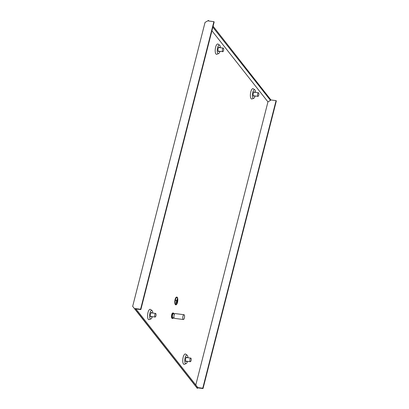 <?xml version="1.0" encoding="UTF-8"?>
<svg xmlns="http://www.w3.org/2000/svg" width="409" height="409" viewBox="0 0 409 409"><rect width="100%" height="100%" fill="white"/><g stroke="black" fill="none" stroke-linecap="round" stroke-linejoin="round"><path stroke-width="0.61" d="M190.027 359.23A1.81 0.644 97.2 0 0 190.328 361.699A1.81 0.644 97.2 0 0 191.085 360.569A1.81 0.644 97.2 0 0 190.783 358.105A1.81 0.644 97.2 0 0 190.027 359.23M222.486 49.213A1.81 0.644 97.2 0 0 222.787 51.677A1.81 0.644 97.2 0 0 223.544 50.552A1.81 0.644 97.2 0 0 223.242 48.088A1.81 0.644 97.2 0 0 222.486 49.213M154.853 314.557A1.81 0.644 97.2 0 0 155.149 317.026A1.81 0.644 97.2 0 0 155.906 315.896A1.81 0.644 97.2 0 0 155.604 313.432A1.81 0.644 97.2 0 0 154.853 314.557M257.665 93.886A1.81 0.644 97.2 0 0 257.967 96.35A1.81 0.644 97.2 0 0 258.718 95.225A1.81 0.644 97.2 0 0 258.416 92.761A1.81 0.644 97.2 0 0 257.665 93.886M177.404 302.297A3.62 1.288 97.2 0 0 176.8 297.363A3.62 1.288 97.2 0 0 175.292 299.618A3.62 1.288 97.2 0 0 175.896 304.547A3.62 1.288 97.2 0 0 177.404 302.297M175.865 304.547A3.62 1.288 97.2 0 0 177.348 302.287A3.62 1.288 97.2 0 0 176.775 297.358M176.734 297.66A3.318 1.181 97.2 0 0 176.708 297.655A3.318 1.181 97.2 0 0 175.323 299.72A3.318 1.181 97.2 0 0 175.875 304.245A3.318 1.181 97.2 0 0 175.906 304.245M175.379 299.725A3.318 1.181 97.2 0 0 175.931 304.25A3.318 1.181 97.2 0 0 177.317 302.185A3.318 1.181 97.2 0 0 176.765 297.66A3.318 1.181 97.2 0 0 175.379 299.725M176.785 297.062A3.921 1.396 97.2 0 0 176.729 297.052A3.921 1.396 97.2 0 0 175.093 299.49A3.921 1.396 97.2 0 0 175.742 304.833A3.921 1.396 97.2 0 0 175.798 304.838M175.205 299.506A3.921 1.396 97.2 0 0 175.855 304.848A3.921 1.396 97.2 0 0 177.491 302.409A3.921 1.396 97.2 0 0 176.841 297.062A3.921 1.396 97.2 0 0 175.205 299.506M174.05 313.872A2.715 0.966 97.2 0 0 173.493 313.074L172.818 312.987A2.715 0.966 97.2 0 0 171.688 314.679A2.715 0.966 97.2 0 0 172.138 318.376L172.808 318.463A2.715 0.966 97.2 0 0 173.554 317.829M173.493 313.074A2.715 0.966 97.2 0 0 172.358 314.761A2.715 0.966 97.2 0 0 172.808 318.463M174.597 313.943L173.401 313.79A1.994 0.706 97.2 0 0 172.567 315.032A1.994 0.706 97.2 0 0 172.9 317.742L174.096 317.895M183.973 314.7L175.134 313.585A2.413 0.859 97.2 0 0 174.127 315.088A2.413 0.859 97.2 0 0 174.525 318.376L183.37 319.495A2.413 0.859 97.2 0 0 184.377 317.992A2.413 0.859 97.2 0 0 183.973 314.7A2.413 0.859 97.2 0 0 182.971 316.203A2.413 0.859 97.2 0 0 183.37 319.495M254.7 92.291A2.265 0.803 97.2 0 0 254.275 91.78A2.265 0.803 97.2 0 0 253.335 93.186A2.265 0.803 97.2 0 0 253.708 96.273A2.265 0.803 97.2 0 0 254.245 95.885M151.887 312.962A2.265 0.803 97.2 0 0 151.463 312.45A2.265 0.803 97.2 0 0 150.522 313.861A2.265 0.803 97.2 0 0 150.895 316.944A2.265 0.803 97.2 0 0 151.432 316.556M219.521 47.618A2.265 0.803 97.2 0 0 219.101 47.107A2.265 0.803 97.2 0 0 218.155 48.513A2.265 0.803 97.2 0 0 218.534 51.595A2.265 0.803 97.2 0 0 219.071 51.207M255.605 92.403A4.315 1.534 97.2 0 0 254.812 89.857A4.315 1.534 97.2 0 0 252.736 92.429A4.315 1.534 97.2 0 0 252.486 96.672A4.315 1.534 97.2 0 0 253.749 98.267A4.315 1.534 97.2 0 0 255.15 95.997M254.812 89.857L253.299 88.784A5.205 1.851 97.2 0 0 250.799 91.887A5.205 1.851 97.2 0 0 250.497 97.01A5.205 1.851 97.2 0 0 252.016 98.932L253.749 98.267M152.787 313.074A4.315 1.534 97.2 0 0 151.995 310.528A4.315 1.534 97.2 0 0 149.924 313.1A4.315 1.534 97.2 0 0 149.674 317.343A4.315 1.534 97.2 0 0 150.931 318.938A4.315 1.534 97.2 0 0 152.337 316.668M151.995 310.528L150.486 309.455A5.205 1.851 97.2 0 0 147.986 312.558A5.205 1.851 97.2 0 0 147.685 317.681A5.205 1.851 97.2 0 0 149.203 319.603L150.931 318.938M220.425 47.73A4.315 1.534 97.2 0 0 219.633 45.179A4.315 1.534 97.2 0 0 217.557 47.756A4.315 1.534 97.2 0 0 217.312 51.999A4.315 1.534 97.2 0 0 218.57 53.594A4.315 1.534 97.2 0 0 219.97 51.324M219.633 45.179L218.12 44.111A5.205 1.851 97.2 0 0 215.62 47.214A5.205 1.851 97.2 0 0 215.318 52.337A5.205 1.851 97.2 0 0 216.842 54.259L218.57 53.594M187.066 357.635A2.265 0.803 97.2 0 0 186.642 357.123A2.265 0.803 97.2 0 0 185.696 358.535A2.265 0.803 97.2 0 0 186.075 361.617A2.265 0.803 97.2 0 0 186.611 361.229M187.966 357.747A4.315 1.534 97.2 0 0 187.174 355.201A4.315 1.534 97.2 0 0 185.098 357.773A4.315 1.534 97.2 0 0 184.853 362.021A4.315 1.534 97.2 0 0 186.11 363.611A4.315 1.534 97.2 0 0 187.511 361.341M187.174 355.201L185.666 354.128A5.205 1.851 97.2 0 0 183.16 357.231A5.205 1.851 97.2 0 0 182.864 362.354A5.205 1.851 97.2 0 0 184.382 364.276L186.11 363.611M211.934 30.741L267.951 101.887L195.793 384.976M132.664 306.361L197.307 388.346L132.664 306.361L205.037 22.429L208.426 20.45L209.019 21.043M135.941 308.969L197.429 387.052L197.312 387.527L202.767 388.213L276.075 100.619L270.615 99.929L270.497 100.399L267.951 101.887M270.497 100.399L212.838 27.178M213.089 26.207L270.957 99.97M197.312 387.527L197.445 388.361L135.006 309.066L135.134 308.565L135.394 308.897L140.854 309.587L214.163 21.994L213.897 21.657L208.442 20.966L208.57 20.465M213.897 21.657L140.589 309.255L135.134 308.565M276.075 100.619L276.336 100.951L203.033 388.55L197.573 387.86M202.767 388.213L203.033 388.55M140.854 309.587L140.589 309.255M175.722 299.981L176.601 301.096L177.153 299.398L176.161 303.294L176.535 301.372L175.722 299.981M176.422 302.895L177.133 300.114L176.422 302.895M176.775 302.604L177.204 300.937L176.775 302.604M175.712 300.027L176.601 301.096M176.115 303.238L177.097 299.393M176.468 302.951L177.163 300.216M176.821 302.66L177.235 301.039M185.65 361.106L190.328 361.699M186.105 357.512L190.783 358.105M218.109 51.089L222.787 51.677M218.564 47.495L223.242 48.088M150.476 316.433L155.149 317.026M150.926 312.839L155.604 313.432M253.289 95.762L257.967 96.35M253.744 92.168L258.416 92.761"/></g></svg>
